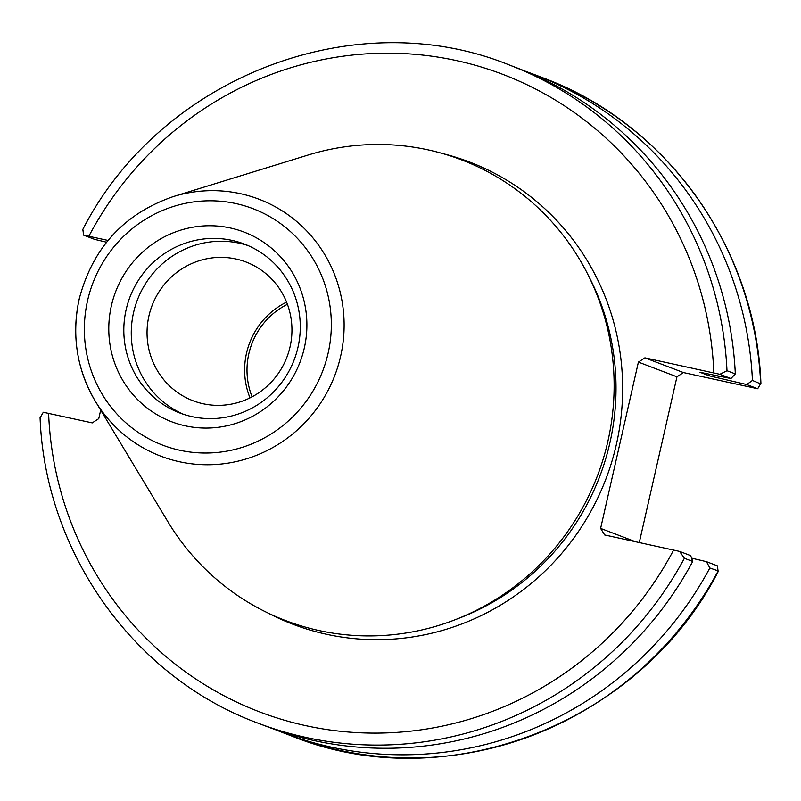 <?xml version="1.0" encoding="UTF-8"?>
<svg xmlns="http://www.w3.org/2000/svg" width="801" height="801" viewBox="0 0 801 801"><rect width="100%" height="100%" fill="white"/><g stroke="black" fill="none" stroke-linecap="round" stroke-linejoin="round"><path stroke-width="1.2" d="M526.207 71.569A352.26 342.458 110.9 0 1 534.808 74.723L543.038 77.867A352.26 342.458 110.9 0 1 760.67 383.589L757.696 388.745L683.443 372.565L644.905 357.847L638.407 362.102L676.945 376.82L683.443 372.565M676.945 376.82L639.298 542.537M252.085 396.815A72.12 70.108 110.9 0 1 287.419 304.3M286.578 302.117A74.253 72.19 -69.1 0 0 250.002 397.887M290.062 346.793A74.253 72.19 110.9 0 1 193.001 400.73A74.253 72.19 110.9 0 1 152.06 305.602A74.253 72.19 110.9 0 1 245.987 261.997A74.253 72.19 110.9 0 1 290.062 346.793M106.573 242.202L94.638 239.369L83.544 235.134L108.025 240.43M100.686 410.132L98.753 418.643L92.255 422.898L43.304 412.255L40.33 417.411M40.05 416.991C44.736 552.099 133.877 677.436 257.962 723.133A352.26 342.458 -69.1 0 0 684.384 558.267L692.715 561.451L690.702 555.644L679.618 551.408L604.665 534.958L600.62 528.4L638.407 362.102M644.905 357.847L719.859 374.297L730.943 378.533L699.984 372.285L709.285 375.839L746.712 384.55L757.696 388.745M718.467 570.993L709.836 567.989L706.472 561.671L717.456 565.866L718.066 571.133A352.26 342.458 110.9 0 1 291.644 735.999C446.477 798.977 640.6 723.804 718.477 570.993M706.472 561.671L691.563 558.137M534.808 74.723A352.26 342.458 110.9 0 1 752.439 380.445L760.94 384.009C756.264 248.901 667.113 123.564 543.038 77.867M719.859 374.297L726.988 370.723A352.26 342.458 -69.1 0 0 509.356 65.001C354.523 2.023 160.4 77.196 82.523 230.007M82.934 229.867L83.544 235.134M509.356 65.001L517.686 68.185A352.26 342.458 110.9 0 1 735.318 373.907L726.988 370.723M730.943 378.533L735.318 373.907M684.384 558.267L679.618 551.408M230.318 227.975A101.517 98.693 110.9 0 1 280.15 394.653A101.517 98.693 110.9 0 1 113.051 358.107A101.517 98.693 110.9 0 1 230.318 227.975M173.376 196.555L308.005 155.064A246.578 239.719 110.9 0 1 428.124 149.877A246.578 239.719 110.9 0 1 568.4 530.542A246.578 239.719 110.9 0 1 167.93 521.771L95.249 401.091A137.542 133.707 -69.1 0 0 318.618 405.987A137.542 133.707 -69.1 0 0 240.37 193.662A137.542 133.707 -69.1 0 0 173.376 196.555C124.035 213.667 92.636 247.849 79.179 299.073C71.439 335.429 76.796 369.431 95.249 401.091A137.542 133.707 -69.1 0 1 79.219 299.123M635.383 541.676L600.62 528.4M752.439 380.445L746.712 384.55M709.836 567.989A352.26 342.458 110.9 0 1 283.414 732.855A352.26 342.458 110.9 0 1 274.903 729.471M692.715 561.451A352.26 342.458 110.9 0 1 266.302 726.317L257.962 723.133M709.175 374.297A312.32 303.629 110.9 0 1 709.285 375.839M718.086 376.029A321.301 312.36 110.9 0 1 718.187 377.792M183.539 414.317A90.423 87.91 110.9 0 1 135.86 304.26A90.423 87.91 110.9 0 1 239.519 243.234A90.423 87.91 110.9 0 1 248 245.557M232.07 240.39A90.423 87.91 110.9 0 1 244.315 244.045A90.423 87.91 110.9 0 1 294.167 359.879A90.423 87.91 110.9 0 1 179.784 412.986A90.423 87.91 110.9 0 1 127.8 303.369A90.423 87.91 110.9 0 1 232.07 240.39M267.684 612.855A247.409 240.53 -69.1 0 0 605.926 478.968A247.409 240.53 -69.1 0 0 443.083 153.672M588.545 275.814A241.862 235.134 110.9 0 1 457.531 618.793M88.851 236.235A341.166 331.674 110.9 0 1 456.77 60.646A341.166 331.674 110.9 0 1 713.851 372.926M673.611 550.037A341.166 331.674 110.9 0 1 305.692 725.636A341.166 331.674 110.9 0 1 48.611 413.356M87.569 300.605A126.558 123.034 110.9 0 1 292.245 233.241A126.558 123.034 110.9 0 1 243.714 446.878A126.558 123.034 110.9 0 1 87.569 300.605M283.414 732.855L291.644 735.999"/></g></svg>

